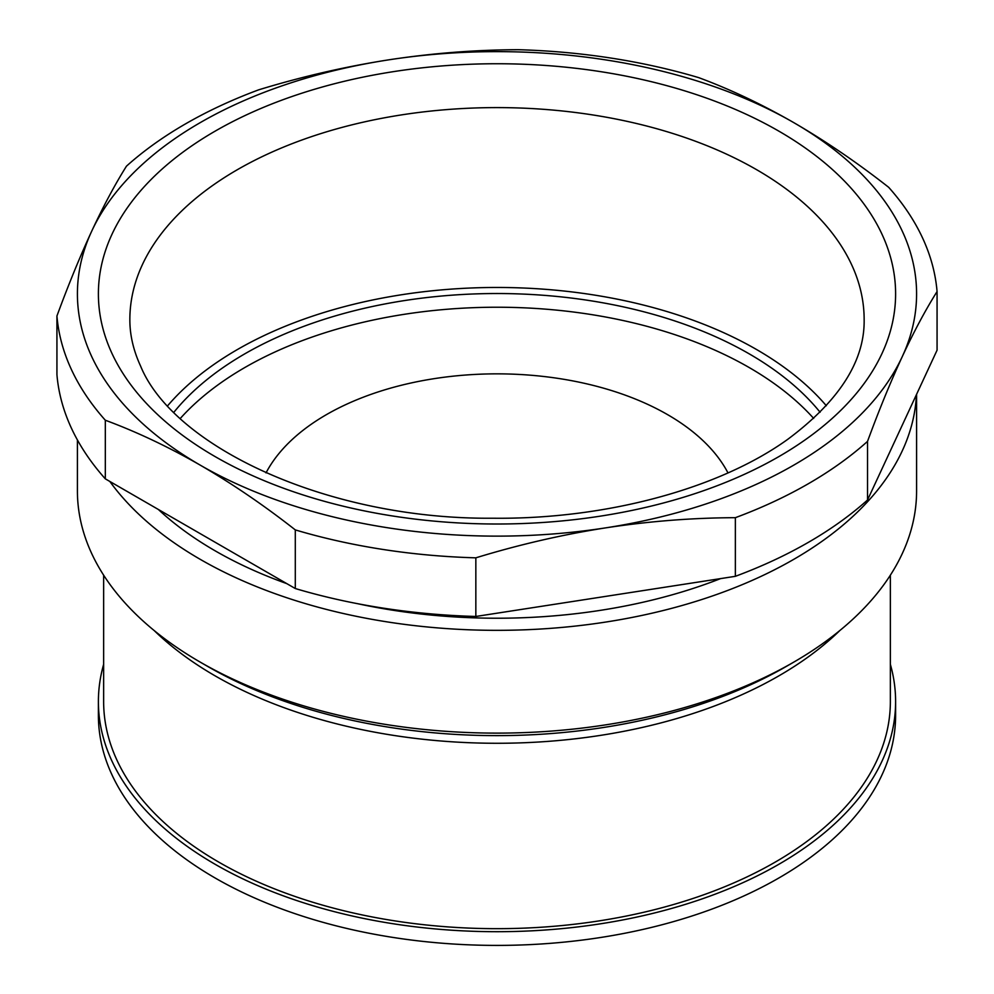 <?xml version="1.0" encoding="UTF-8"?>
<svg xmlns="http://www.w3.org/2000/svg" width="994" height="994" viewBox="0 0 994 994"><rect width="100%" height="100%" fill="white"/><g stroke="black" fill="none" stroke-linecap="round" stroke-linejoin="round"><path stroke-width="1.49" d="M105.314 420.226A440.566 254.365 180 0 1 71.444 369.606A440.566 254.365 180 0 1 56.931 315.98L56.931 374.614A440.566 254.365 180 0 0 105.314 478.847L295.293 588.535L295.293 529.901C263.882 505.263 232.211 483.693 200.303 465.18C168.396 446.84 136.725 431.856 105.314 420.226L105.314 478.847M735.361 517.688C692.445 517.824 649.194 521.216 605.594 527.876C562.008 534.71 518.756 544.7 475.84 557.833L475.84 616.466L735.361 576.321L735.361 517.688A440.566 254.365 180 0 0 867.526 441.386L867.526 500.007L937.069 350.186L937.069 291.553C925.563 309.83 913.971 331.499 902.291 356.573C890.612 381.833 879.019 410.1 867.526 441.386M56.931 315.98C68.437 284.706 80.029 256.44 91.709 231.18C103.388 206.106 114.981 184.424 126.474 166.16A440.566 254.365 180 0 1 258.639 89.845C301.555 76.712 344.806 66.722 388.406 59.889C431.992 53.229 475.244 49.837 518.16 49.7A440.566 254.365 180 0 1 698.707 77.631C730.118 89.261 761.789 104.246 793.697 122.585C825.604 141.098 857.275 162.668 888.686 187.319A440.566 254.365 180 0 1 922.556 237.939A440.566 254.365 180 0 1 937.069 291.553M475.84 557.833A440.566 254.365 180 0 1 295.293 529.901M475.84 616.466A440.566 254.365 180 0 1 295.293 588.535M867.526 500.007A440.566 254.365 180 0 1 735.361 576.321M605.594 527.876A419.592 242.25 0 0 0 902.291 356.573A419.592 242.25 0 0 0 902.291 231.18A419.592 242.25 0 0 0 793.697 122.585A419.592 242.25 0 0 0 388.406 59.889A419.592 242.25 0 0 0 91.709 231.18A419.592 242.25 0 0 0 91.709 356.573A419.592 242.25 0 0 0 200.303 465.18A419.592 242.25 0 0 0 605.594 527.876M720.638 578.595A398.606 230.136 180 0 1 357.318 603.631M286.794 583.627A398.606 230.136 180 0 1 158.319 509.45M916.443 394.618A419.592 242.25 180 0 1 573.911 626.232A419.592 242.25 180 0 1 109.825 481.456M167.675 405.738A367.146 211.97 180 0 1 497 287.465A367.146 211.97 180 0 1 826.325 405.738M916.592 394.295L916.592 490.874A419.592 242.25 180 0 1 793.697 662.166L786.279 666.452A409.106 236.187 180 0 1 207.721 666.452L200.303 662.166A419.592 242.25 180 0 1 91.709 553.571A419.592 242.25 180 0 1 77.408 490.874L77.408 439.957M793.697 662.166A419.592 242.25 180 0 1 200.303 662.166M103.637 575.166L103.637 701.565A393.363 227.104 0 0 0 218.842 862.158A393.363 227.104 0 0 0 647.529 911.386A393.363 227.104 0 0 0 890.363 701.565L890.363 575.166M727.981 472.908A241.269 139.297 0 0 0 667.595 414.647A241.269 139.297 0 0 0 266.019 472.908M103.637 664.352A398.606 230.136 0 0 0 98.394 701.565A398.606 230.136 0 0 0 215.139 864.295A398.606 230.136 0 0 0 649.542 914.182A398.606 230.136 0 0 0 895.606 701.565A398.606 230.136 0 0 0 890.363 664.352M98.394 701.565L98.394 715.27A398.606 230.136 0 0 0 215.139 878A398.606 230.136 0 0 0 649.542 927.887A398.606 230.136 0 0 0 895.606 715.27L895.606 701.565M154.095 630.469A398.606 230.136 0 0 0 215.139 675.87A398.606 230.136 0 0 0 839.905 630.469M820.1 412.249A356.647 205.907 0 0 0 749.19 353.839A356.647 205.907 0 0 0 173.9 412.249M813.676 418.424A356.647 205.907 0 0 0 749.19 367.544A356.647 205.907 0 0 0 180.324 418.424M851.634 264.715A367.146 211.97 180 0 1 864.146 319.571C864.805 360.847 839.421 400.706 787.994 439.149C719.755 488.414 606.352 519.551 492.515 518.222C327.436 519.638 173.192 446.48 140.514 365.891C133.358 350.31 129.804 334.879 129.854 319.571A367.146 211.97 180 0 1 449.077 109.415A367.146 211.97 180 0 1 851.634 264.715M882.026 234.311A398.606 230.136 180 0 1 600.165 516.172A398.606 230.136 180 0 1 111.974 353.442A398.606 230.136 180 0 1 393.835 71.58A398.606 230.136 180 0 1 882.026 234.311"/></g></svg>
